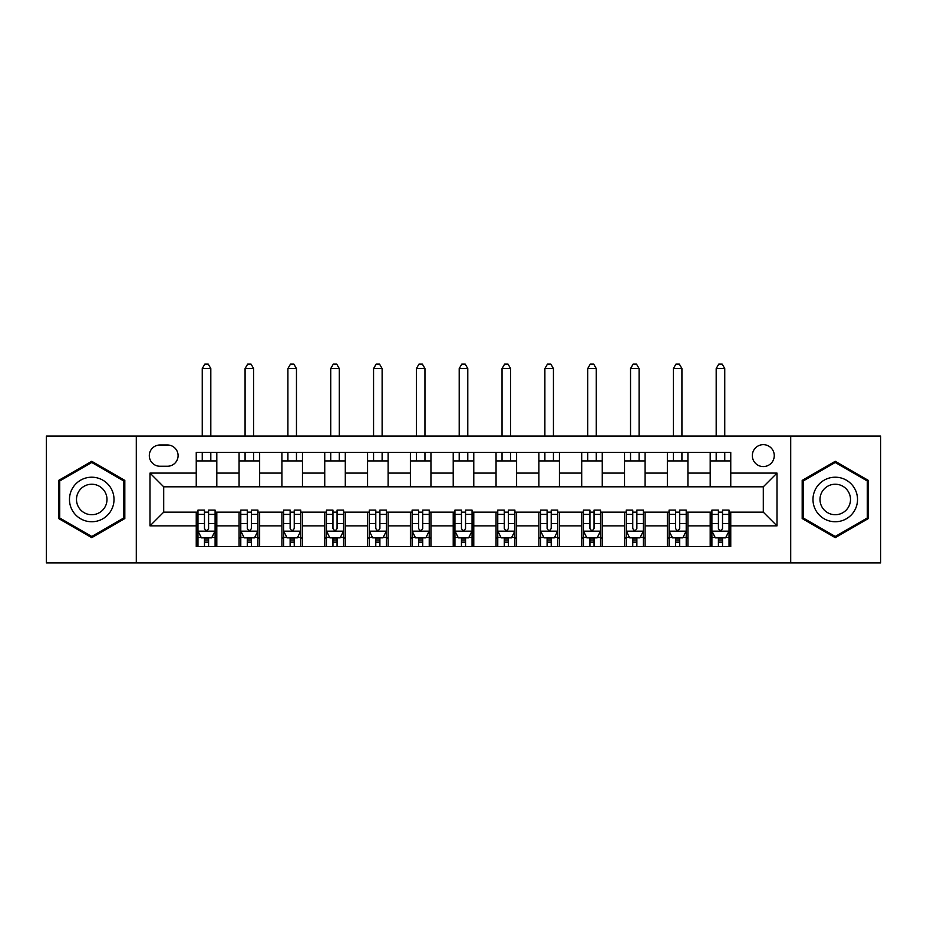 <?xml version="1.0" encoding="UTF-8"?>
<svg xmlns="http://www.w3.org/2000/svg" width="927" height="927" viewBox="0 0 927 927"><rect width="100%" height="100%" fill="white"/><g stroke="black" fill="none" stroke-linecap="round" stroke-linejoin="round"><path stroke-width="1.39" d="M763.303 444.659A10.962 10.962 0 0 0 752.33 455.62A10.962 10.962 0 0 0 763.303 466.582A10.962 10.962 0 0 0 774.265 455.62A10.962 10.962 0 0 0 763.303 444.659M790.708 562.863L880.65 562.863L880.65 436.084L790.708 436.084L790.708 562.863L136.292 562.863L136.292 436.084L46.35 436.084L46.35 562.863L136.292 562.863M159.931 466.246L167.474 466.246A10.626 10.626 0 0 0 178.088 455.62A10.626 10.626 0 0 0 167.474 444.995L159.931 444.995A10.626 10.626 0 0 0 149.305 455.62A10.626 10.626 0 0 0 159.931 466.246M790.708 436.084L136.292 436.084M196.246 525.864L150 525.864L150 473.094L196.246 473.094L196.246 486.802L163.697 486.802L163.697 512.156L196.246 512.156L196.246 546.582L730.754 546.582L730.754 512.156L763.303 512.156L763.303 486.802L730.754 486.802L730.754 473.094L777 473.094L777 525.864L730.754 525.864M730.754 473.094L730.754 452.364L196.246 452.364L196.246 473.094M710.198 452.364L710.198 486.802L730.754 486.802M710.198 486.802L196.246 486.802M196.246 512.156L197.961 512.156M204.473 512.156L208.587 512.156M215.099 512.156L216.802 512.156L216.802 546.582M240.788 512.156L216.802 512.156M247.3 512.156L251.414 512.156M257.926 512.156L259.641 512.156L259.641 546.582M283.616 512.156L259.641 512.156M290.128 512.156L294.241 512.156M300.754 512.156L302.469 512.156L302.469 546.582M326.443 512.156L302.469 512.156M332.955 512.156L337.069 512.156M343.581 512.156L345.296 512.156L345.296 546.582M369.282 512.156L345.296 512.156M375.783 512.156L379.896 512.156M386.408 512.156L388.123 512.156L388.123 546.582M412.109 512.156L388.123 512.156M418.61 512.156L422.724 512.156M429.236 512.156L430.951 512.156L430.951 546.582M454.937 512.156L430.951 512.156M461.449 512.156L465.551 512.156M472.063 512.156L473.778 512.156L473.778 546.582M497.764 512.156L473.778 512.156M504.276 512.156L508.39 512.156M514.891 512.156L516.606 512.156L516.606 546.582M540.592 512.156L516.606 512.156M547.104 512.156L551.217 512.156M557.718 512.156L559.433 512.156L559.433 546.582M583.419 512.156L559.433 512.156M589.931 512.156L594.045 512.156M600.557 512.156L602.26 512.156L602.26 546.582M626.246 512.156L602.26 512.156M632.759 512.156L636.872 512.156M643.384 512.156L645.088 512.156L645.088 546.582M669.074 512.156L645.088 512.156M675.586 512.156L679.7 512.156M686.212 512.156L687.927 512.156L687.927 546.582M711.901 512.156L687.927 512.156M718.413 512.156L722.527 512.156M729.039 512.156L730.754 512.156M216.802 452.364L216.802 486.802M196.246 460.928L216.802 460.928M196.246 538.019L197.961 538.019M204.473 538.019L208.587 538.019M215.099 538.019L216.802 538.019M239.073 512.156L239.073 546.582M239.073 452.364L239.073 486.802M259.641 452.364L259.641 486.802M239.073 460.928L259.641 460.928M239.073 538.019L240.788 538.019M247.3 538.019L251.414 538.019M257.926 538.019L259.641 538.019M281.912 512.156L281.912 546.582M281.912 538.019L283.616 538.019M290.128 538.019L294.241 538.019M300.754 538.019L302.469 538.019M281.912 452.364L281.912 486.802M302.469 452.364L302.469 486.802M281.912 460.928L302.469 460.928M324.74 512.156L324.74 546.582M324.74 538.019L326.443 538.019M332.955 538.019L337.069 538.019M343.581 538.019L345.296 538.019M324.74 452.364L324.74 486.802M345.296 452.364L345.296 486.802M324.74 460.928L345.296 460.928M367.567 512.156L367.567 546.582M367.567 538.019L369.282 538.019M375.783 538.019L379.896 538.019M386.408 538.019L388.123 538.019M367.567 452.364L367.567 486.802M388.123 452.364L388.123 486.802M367.567 460.928L388.123 460.928M410.394 512.156L410.394 546.582M410.394 538.019L412.109 538.019M418.61 538.019L422.724 538.019M429.236 538.019L430.951 538.019M410.394 452.364L410.394 486.802M430.951 452.364L430.951 486.802M410.394 460.928L430.951 460.928M453.222 512.156L453.222 546.582M453.222 538.019L454.937 538.019M461.449 538.019L465.551 538.019M472.063 538.019L473.778 538.019M453.222 452.364L453.222 486.802M473.778 452.364L473.778 486.802M453.222 460.928L473.778 460.928M496.049 512.156L496.049 546.582M496.049 538.019L497.764 538.019M504.276 538.019L508.39 538.019M514.891 538.019L516.606 538.019M496.049 452.364L496.049 486.802M516.606 452.364L516.606 486.802M496.049 460.928L516.606 460.928M538.877 512.156L538.877 546.582M538.877 538.019L540.592 538.019M547.104 538.019L551.217 538.019M557.718 538.019L559.433 538.019M538.877 452.364L538.877 486.802M559.433 452.364L559.433 486.802M538.877 460.928L559.433 460.928M581.704 512.156L581.704 546.582M581.704 538.019L583.419 538.019M589.931 538.019L594.045 538.019M600.557 538.019L602.26 538.019M581.704 452.364L581.704 486.802M602.26 452.364L602.26 486.802M581.704 460.928L602.26 460.928M624.531 512.156L624.531 546.582M624.531 538.019L626.246 538.019M632.759 538.019L636.872 538.019M643.384 538.019L645.088 538.019M624.531 452.364L624.531 486.802M645.088 452.364L645.088 486.802M624.531 460.928L645.088 460.928M667.359 512.156L667.359 546.582M667.359 538.019L669.074 538.019M675.586 538.019L679.7 538.019M686.212 538.019L687.927 538.019M667.359 452.364L667.359 486.802M687.927 452.364L687.927 486.802M667.359 460.928L687.927 460.928M710.198 512.156L710.198 546.582M710.198 538.019L711.901 538.019M718.413 538.019L722.527 538.019M729.039 538.019L730.754 538.019M710.198 460.928L730.754 460.928M163.697 486.802L150 473.094M163.697 512.156L150 525.864M777 473.094L763.303 486.802M777 525.864L763.303 512.156M91.75 537.66L124.809 518.564L124.809 480.383L91.75 461.298L58.679 480.383L58.679 518.564L91.75 537.66M868.321 480.383L835.25 461.298L802.191 480.383L802.191 518.564L835.25 537.66L868.321 518.564L868.321 480.383M204.473 542.133L208.587 542.133M197.961 514.392L204.473 514.392L204.473 510.093L197.961 510.093L197.961 530.997L201.391 537.845L211.669 537.845L215.099 530.997L215.099 510.093L208.587 510.093L208.587 514.392L215.099 514.392M215.099 530.997L215.099 546.582M197.961 530.997L197.961 546.582M208.587 537.845L208.587 546.582M204.473 546.582L204.473 537.845M204.473 514.392L204.473 528.425C205.84 531.067 207.208 531.067 208.587 528.425L208.587 514.392M210.811 460.928L210.811 452.364M210.811 436.084L210.811 368.587L202.248 368.587L202.248 436.084M202.248 460.928L202.248 452.364M202.248 368.587L204.821 364.137L208.239 364.137L210.811 368.587M247.3 542.133L251.414 542.133M240.788 514.392L247.3 514.392L247.3 510.093L240.788 510.093L240.788 530.997L244.218 537.845L254.496 537.845L257.926 530.997L257.926 510.093L251.414 510.093L251.414 514.392L257.926 514.392M257.926 530.997L257.926 546.582M240.788 530.997L240.788 546.582M251.414 537.845L251.414 546.582M247.3 546.582L247.3 537.845M247.3 514.392L247.3 528.425C248.668 531.067 250.035 531.067 251.414 528.425L251.414 514.392M253.639 460.928L253.639 452.364M253.639 436.084L253.639 368.587L245.076 368.587L245.076 436.084M245.076 460.928L245.076 452.364M245.076 368.587L247.648 364.137L251.066 364.137L253.639 368.587M290.128 542.133L294.241 542.133M283.616 514.392L290.128 514.392L290.128 510.093L283.616 510.093L283.616 530.997L287.046 537.845L297.324 537.845L300.754 530.997L300.754 510.093L294.241 510.093L294.241 514.392L300.754 514.392M300.754 530.997L300.754 546.582M283.616 530.997L283.616 546.582M294.241 537.845L294.241 546.582M290.128 546.582L290.128 537.845M290.128 514.392L290.128 528.425C291.495 531.067 292.874 531.067 294.241 528.425L294.241 514.392M296.466 460.928L296.466 452.364M296.466 436.084L296.466 368.587L287.903 368.587L287.903 436.084M287.903 460.928L287.903 452.364M287.903 368.587L290.475 364.137L293.894 364.137L296.466 368.587M332.955 542.133L337.069 542.133M326.443 514.392L332.955 514.392L332.955 510.093L326.443 510.093L326.443 530.997L329.873 537.845L340.151 537.845L343.581 530.997L343.581 510.093L337.069 510.093L337.069 514.392L343.581 514.392M343.581 530.997L343.581 546.582M326.443 530.997L326.443 546.582M337.069 537.845L337.069 546.582M332.955 546.582L332.955 537.845M332.955 514.392L332.955 528.425C334.323 531.067 335.701 531.067 337.069 528.425L337.069 514.392M339.294 460.928L339.294 452.364M339.294 436.084L339.294 368.587L330.73 368.587L330.73 436.084M330.73 460.928L330.73 452.364M330.73 368.587L333.303 364.137L336.733 364.137L339.294 368.587M375.783 542.133L379.896 542.133M369.282 514.392L375.783 514.392L375.783 510.093L369.282 510.093L369.282 530.997L372.7 537.845L382.978 537.845L386.408 530.997L386.408 510.093L379.896 510.093L379.896 514.392L386.408 514.392M386.408 530.997L386.408 546.582M369.282 530.997L369.282 546.582M379.896 537.845L379.896 546.582M375.783 546.582L375.783 537.845M375.783 514.392L375.783 528.425C377.162 531.067 378.529 531.067 379.896 528.425L379.896 514.392M382.121 460.928L382.121 452.364M382.121 436.084L382.121 368.587L373.558 368.587L373.558 436.084M373.558 460.928L373.558 452.364M373.558 368.587L376.13 364.137L379.56 364.137L382.121 368.587M111.031 488.344A22.271 22.271 0 0 0 80.614 480.186A22.271 22.271 0 0 0 72.457 510.615A22.271 22.271 0 0 0 102.885 518.761A22.271 22.271 0 0 0 111.031 488.344M104.948 491.855A15.249 15.249 0 0 0 84.125 486.269A15.249 15.249 0 0 0 78.54 507.104A15.249 15.249 0 0 0 99.374 512.677A15.249 15.249 0 0 0 104.948 491.855M91.75 536.466L59.71 517.973L59.71 480.986L91.75 462.48L123.789 480.986L123.789 517.973L91.75 536.466M835.25 521.75A22.271 22.271 0 0 0 857.521 499.479A22.271 22.271 0 0 0 835.25 477.208A22.271 22.271 0 0 0 812.979 499.479A22.271 22.271 0 0 0 835.25 521.75M835.25 514.728A15.249 15.249 0 0 0 850.499 499.479A15.249 15.249 0 0 0 835.25 484.23A15.249 15.249 0 0 0 820.001 499.479A15.249 15.249 0 0 0 835.25 514.728M803.211 480.986L835.25 462.48L867.29 480.986L867.29 517.973L835.25 536.466L803.211 517.973L803.211 480.986M418.61 542.133L422.724 542.133M412.109 514.392L418.61 514.392L418.61 510.093L412.109 510.093L412.109 530.997L415.528 537.845L425.806 537.845L429.236 530.997L429.236 510.093L422.724 510.093L422.724 514.392L429.236 514.392M429.236 530.997L429.236 546.582M412.109 530.997L412.109 546.582M422.724 537.845L422.724 546.582M418.61 546.582L418.61 537.845M418.61 514.392L418.61 528.425C419.989 531.067 421.356 531.067 422.724 528.425L422.724 514.392M424.96 460.928L424.96 452.364M424.96 436.084L424.96 368.587L416.385 368.587L416.385 436.084M416.385 460.928L416.385 452.364M416.385 368.587L418.958 364.137L422.388 364.137L424.96 368.587M461.449 542.133L465.551 542.133M454.937 514.392L461.449 514.392L461.449 510.093L454.937 510.093L454.937 530.997L458.355 537.845L468.645 537.845L472.063 530.997L472.063 510.093L465.551 510.093L465.551 514.392L472.063 514.392M472.063 530.997L472.063 546.582M454.937 530.997L454.937 546.582M465.551 537.845L465.551 546.582M461.449 546.582L461.449 537.845M461.449 514.392L461.449 528.425C462.816 531.067 464.184 531.067 465.551 528.425L465.551 514.392M467.787 460.928L467.787 452.364M467.787 436.084L467.787 368.587L459.213 368.587L459.213 436.084M459.213 460.928L459.213 452.364M459.213 368.587L461.785 364.137L465.215 364.137L467.787 368.587M504.276 542.133L508.39 542.133M497.764 514.392L504.276 514.392L504.276 510.093L497.764 510.093L497.764 530.997L501.194 537.845L511.472 537.845L514.891 530.997L514.891 510.093L508.39 510.093L508.39 514.392L514.891 514.392M514.891 530.997L514.891 546.582M497.764 530.997L497.764 546.582M508.39 537.845L508.39 546.582M504.276 546.582L504.276 537.845M504.276 514.392L504.276 528.425C505.644 531.067 507.011 531.067 508.39 528.425L508.39 514.392M510.615 460.928L510.615 452.364M510.615 436.084L510.615 368.587L502.04 368.587L502.04 436.084M502.04 460.928L502.04 452.364M502.04 368.587L504.612 364.137L508.042 364.137L510.615 368.587M547.104 542.133L551.217 542.133M540.592 514.392L547.104 514.392L547.104 510.093L540.592 510.093L540.592 530.997L544.022 537.845L554.3 537.845L557.718 530.997L557.718 510.093L551.217 510.093L551.217 514.392L557.718 514.392M557.718 530.997L557.718 546.582M540.592 530.997L540.592 546.582M551.217 537.845L551.217 546.582M547.104 546.582L547.104 537.845M547.104 514.392L547.104 528.425C548.471 531.067 549.838 531.067 551.217 528.425L551.217 514.392M553.442 460.928L553.442 452.364M553.442 436.084L553.442 368.587L544.879 368.587L544.879 436.084M544.879 460.928L544.879 452.364M544.879 368.587L547.44 364.137L550.87 364.137L553.442 368.587M589.931 542.133L594.045 542.133M583.419 514.392L589.931 514.392L589.931 510.093L583.419 510.093L583.419 530.997L586.849 537.845L597.127 537.845L600.557 530.997L600.557 510.093L594.045 510.093L594.045 514.392L600.557 514.392M600.557 530.997L600.557 546.582M583.419 530.997L583.419 546.582M594.045 537.845L594.045 546.582M589.931 546.582L589.931 537.845M589.931 514.392L589.931 528.425C591.299 531.067 592.666 531.067 594.045 528.425L594.045 514.392M596.27 460.928L596.27 452.364M596.27 436.084L596.27 368.587L587.706 368.587L587.706 436.084M587.706 460.928L587.706 452.364M587.706 368.587L590.267 364.137L593.697 364.137L596.27 368.587M632.759 542.133L636.872 542.133M626.246 514.392L632.759 514.392L632.759 510.093L626.246 510.093L626.246 530.997L629.676 537.845L639.954 537.845L643.384 530.997L643.384 510.093L636.872 510.093L636.872 514.392L643.384 514.392M643.384 530.997L643.384 546.582M626.246 530.997L626.246 546.582M636.872 537.845L636.872 546.582M632.759 546.582L632.759 537.845M632.759 514.392L632.759 528.425C634.126 531.067 635.493 531.067 636.872 528.425L636.872 514.392M639.097 460.928L639.097 452.364M639.097 436.084L639.097 368.587L630.534 368.587L630.534 436.084M630.534 460.928L630.534 452.364M630.534 368.587L633.106 364.137L636.525 364.137L639.097 368.587M675.586 542.133L679.7 542.133M669.074 514.392L675.586 514.392L675.586 510.093L669.074 510.093L669.074 530.997L672.504 537.845L682.782 537.845L686.212 530.997L686.212 510.093L679.7 510.093L679.7 514.392L686.212 514.392M686.212 530.997L686.212 546.582M669.074 530.997L669.074 546.582M679.7 537.845L679.7 546.582M675.586 546.582L675.586 537.845M675.586 514.392L675.586 528.425C676.953 531.067 678.321 531.067 679.7 528.425L679.7 514.392M681.924 460.928L681.924 452.364M681.924 436.084L681.924 368.587L673.361 368.587L673.361 436.084M673.361 460.928L673.361 452.364M673.361 368.587L675.934 364.137L679.352 364.137L681.924 368.587M718.413 542.133L722.527 542.133M711.901 514.392L718.413 514.392L718.413 510.093L711.901 510.093L711.901 530.997L715.331 537.845L725.609 537.845L729.039 530.997L729.039 510.093L722.527 510.093L722.527 514.392L729.039 514.392M729.039 530.997L729.039 546.582M711.901 530.997L711.901 546.582M722.527 537.845L722.527 546.582M718.413 546.582L718.413 537.845M718.413 514.392L718.413 528.425C719.781 531.067 721.16 531.067 722.527 528.425L722.527 514.392M724.752 460.928L724.752 452.364M724.752 436.084L724.752 368.587L716.189 368.587L716.189 436.084M716.189 460.928L716.189 452.364M716.189 368.587L718.761 364.137L722.179 364.137L724.752 368.587M239.073 525.864L216.802 525.864M239.073 473.094L216.802 473.094M281.912 473.094L259.641 473.094M281.912 525.864L259.641 525.864M324.74 473.094L302.469 473.094M324.74 525.864L302.469 525.864M367.567 473.094L345.296 473.094M367.567 525.864L345.296 525.864M410.394 473.094L388.123 473.094M410.394 525.864L388.123 525.864M453.222 473.094L430.951 473.094M453.222 525.864L430.951 525.864M496.049 473.094L473.778 473.094M496.049 525.864L473.778 525.864M538.877 473.094L516.606 473.094M538.877 525.864L516.606 525.864M581.704 473.094L559.433 473.094M581.704 525.864L559.433 525.864M624.531 473.094L602.26 473.094M624.531 525.864L602.26 525.864M667.359 473.094L645.088 473.094M667.359 525.864L645.088 525.864M710.198 473.094L687.927 473.094M710.198 525.864L687.927 525.864M198.054 531.171L215.006 531.171M215.099 537.44L211.877 537.44M201.182 537.44L197.961 537.44M208.587 523.581L215.099 523.581M197.961 523.581L204.473 523.581M204.473 539.954L208.587 539.954M240.881 531.171L257.833 531.171M257.926 537.44L254.705 537.44M244.01 537.44L240.788 537.44M251.414 523.581L257.926 523.581M240.788 523.581L247.3 523.581M247.3 539.954L251.414 539.954M283.708 531.171L300.661 531.171M300.754 537.44L297.532 537.44M286.837 537.44L283.616 537.44M294.241 523.581L300.754 523.581M283.616 523.581L290.128 523.581M290.128 539.954L294.241 539.954M326.536 531.171L343.5 531.171M343.581 537.44L340.36 537.44M329.664 537.44L326.443 537.44M337.069 523.581L343.581 523.581M326.443 523.581L332.955 523.581M332.955 539.954L337.069 539.954M369.363 531.171L386.327 531.171M386.408 537.44L383.187 537.44M372.503 537.44L369.282 537.44M379.896 523.581L386.408 523.581M369.282 523.581L375.783 523.581M375.783 539.954L379.896 539.954M412.191 531.171L429.155 531.171M429.236 537.44L426.014 537.44M415.331 537.44L412.109 537.44M422.724 523.581L429.236 523.581M412.109 523.581L418.61 523.581M418.61 539.954L422.724 539.954M455.018 531.171L471.982 531.171M472.063 537.44L468.842 537.44M458.158 537.44L454.937 537.44M465.551 523.581L472.063 523.581M454.937 523.581L461.449 523.581M461.449 539.954L465.551 539.954M497.845 531.171L514.809 531.171M514.891 537.44L511.669 537.44M500.986 537.44L497.764 537.44M508.39 523.581L514.891 523.581M497.764 523.581L504.276 523.581M504.276 539.954L508.39 539.954M540.673 531.171L557.637 531.171M557.718 537.44L554.497 537.44M543.813 537.44L540.592 537.44M551.217 523.581L557.718 523.581M540.592 523.581L547.104 523.581M547.104 539.954L551.217 539.954M583.5 531.171L600.464 531.171M600.557 537.44L597.336 537.44M586.64 537.44L583.419 537.44M594.045 523.581L600.557 523.581M583.419 523.581L589.931 523.581M589.931 539.954L594.045 539.954M626.339 531.171L643.292 531.171M643.384 537.44L640.163 537.44M629.468 537.44L626.246 537.44M636.872 523.581L643.384 523.581M626.246 523.581L632.759 523.581M632.759 539.954L636.872 539.954M669.167 531.171L686.119 531.171M686.212 537.44L682.99 537.44M672.295 537.44L669.074 537.44M679.7 523.581L686.212 523.581M669.074 523.581L675.586 523.581M675.586 539.954L679.7 539.954M711.994 531.171L728.946 531.171M729.039 537.44L725.818 537.44M715.123 537.44L711.901 537.44M722.527 523.581L729.039 523.581M711.901 523.581L718.413 523.581M718.413 539.954L722.527 539.954"/></g></svg>
